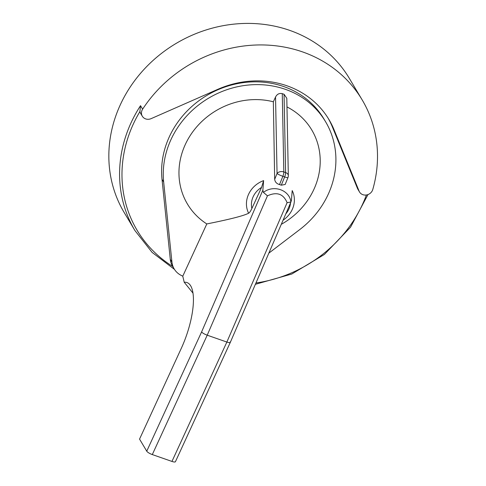 <?xml version="1.0" encoding="UTF-8"?>
<svg xmlns="http://www.w3.org/2000/svg" width="486" height="486" viewBox="0 0 486 486"><rect width="100%" height="100%" fill="white"/><g stroke="black" fill="none" stroke-linecap="round" stroke-linejoin="round"><path stroke-width="0.73" d="M362.155 99.873A131.044 118.669 149.2 0 0 142.623 109.186A7.369 6.67 149.2 0 0 142.307 116.209A7.369 6.67 149.2 0 0 151.158 118.627L217.898 89.29A92.455 83.726 -30.8 0 1 329.004 119.635A92.455 83.726 -30.8 0 1 334.089 129.835L359.118 191.18A7.369 6.67 149.2 0 0 359.525 191.994A7.369 6.67 149.2 0 0 366.651 194.947A7.369 6.67 149.2 0 0 372.78 189.485A131.044 118.669 149.2 0 0 362.155 99.873L349.319 78.343A131.044 118.669 149.2 0 0 232.381 24.3A131.044 118.669 149.2 0 0 120.303 104.806A131.044 118.669 149.2 0 0 124.185 212.534L134.926 230.552L152.106 252.398L174.48 269.396M142.623 109.186L140.527 105.669L139.919 111.573A7.369 6.67 149.2 0 0 140.648 113.426L142.307 116.209M359.525 191.994L357.866 189.212A7.369 6.67 149.2 0 1 357.459 188.398L332.43 127.046A92.455 83.726 149.2 0 0 328.159 118.25M268.898 253.097L299.789 229.544A88.434 80.087 149.2 0 0 325.553 121.694L323.895 118.906A88.434 80.087 149.2 0 0 222.752 87.802A88.434 80.087 149.2 0 0 162.008 179.267L170.276 259.287A20.096 18.201 149.2 0 0 172.536 266.152L174.195 268.934A20.096 18.201 149.2 0 0 180.932 275.252A131.044 118.669 149.2 0 0 182.772 276.188L206.805 223.937A72.359 65.525 -30.8 0 1 187.499 140.126A72.359 65.525 -30.8 0 1 273.351 101.787L274.669 179.383L277.05 173.508L275.538 97.03C277.056 94.12 279.304 92.996 282.275 93.652L284.061 94.278L286.801 98.263L288.326 175.586A5.024 3.499 -1.1 0 0 285.604 172.554L283.818 171.935A5.024 1.695 109.2 0 1 282.864 176.297A5.024 0.674 -158 0 1 277.05 173.508A5.024 3.499 -1.1 0 1 283.818 171.935L282.275 93.652M325.553 121.694A88.434 80.087 149.2 0 0 224.411 90.584A88.434 80.087 149.2 0 0 163.667 182.056L171.935 262.069A20.096 18.201 149.2 0 0 174.195 268.934M275.538 97.03L273.351 101.787M286.971 106.914A72.359 65.525 -30.8 0 1 320.146 164.177A72.359 65.525 -30.8 0 1 281.345 224.289M288.326 175.586A5.024 5.024 0 0 1 287.955 177.572A5.024 0.674 -158 0 1 284.65 176.922A5.024 1.695 -70.8 0 0 285.604 172.554L284.061 94.278M287.955 177.572L285.167 184.467L281.303 185.19L279.517 184.571C276.704 183.769 275.088 182.037 274.669 179.383M206.805 223.937C229.89 219.332 243.826 215.76 248.619 213.22A24.561 22.241 -30.8 0 1 263.619 180.616L262.865 190.178L263.424 192.413C273.575 184.401 289.565 189.977 290.92 202.006L230.303 342.393M287.105 202.674L226.865 342.053L207.218 335.194L267.458 195.815C276.844 191.545 283.393 193.829 287.105 202.674L290.92 202.006L291.448 200.153L292.195 190.585A24.561 22.241 -30.8 0 1 283.138 220.152M182.772 276.188L184.218 282.257A50.246 16.98 109.2 0 1 191.606 287.718A50.246 16.98 109.2 0 1 181.314 348.298L139.549 439.101L146.748 451.19A5.024 1.288 -155.3 0 0 152.306 454.574L171.953 461.433L226.865 342.053C229.507 342.897 230.607 342.855 230.17 341.925M193.003 293.155L184.218 282.257M263.619 180.616L261.571 187.389L251.876 208.47C250.582 211.228 249.494 212.813 248.619 213.22M152.306 454.574L207.218 335.194C204.436 334.149 202.559 333.068 201.593 331.95L262.865 190.178M267.458 195.815L263.424 192.413M230.285 342.43L175.428 461.7A5.024 1.288 -155.3 0 1 171.953 461.433M140.527 105.669A131.044 118.669 149.2 0 0 131.038 122.824A131.044 118.669 149.2 0 0 134.926 230.552M139.919 111.573A129.033 116.853 149.2 0 0 172.718 266.462M255.982 282.98A129.033 116.853 149.2 0 0 366.401 194.989M332.43 127.046L334.089 129.835M357.459 188.398L359.118 191.18M170.276 259.287L171.935 262.069M162.008 179.267L163.667 182.056M279.517 184.571L282.864 176.297L284.65 176.922L281.303 185.19M290.507 203.099A20.066 18.17 -30.8 0 1 285.883 213.791M201.593 331.95L146.748 451.19M251.876 208.47A20.066 18.17 -30.8 0 1 261.571 187.389M255.411 284.298L291.77 274.037L324.393 254.457L350.534 227.205L367.993 194.57"/></g></svg>
